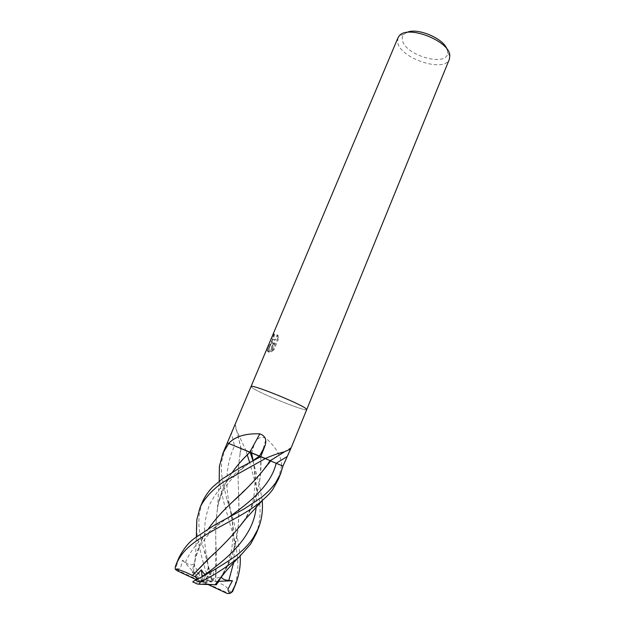 <?xml version="1.0" encoding="UTF-8"?>
<svg xmlns="http://www.w3.org/2000/svg" width="625" height="625" viewBox="0 0 625 625"><rect width="100%" height="100%" fill="white"/><g stroke="black" fill="none" stroke-linecap="round" stroke-linejoin="round"><path stroke-width="0.47" stroke-dasharray="3.12 2.34" d="M306.719 409.602C306.641 412.211 260.406 393.703 252.383 387.891L251.047 386.523L252.383 387.891C260.43 393.727 306.812 412.273 306.727 409.586M260.891 457.047L282.945 466.094L251.633 453.273L260.891 457.047L266.125 438.414C260.938 436.016 257.023 437.812 254.375 443.813L250.406 452.836L251.625 453.273L240.453 448.531L241.117 448.773L240.602 451.242C238.422 463.141 237.695 475.562 238.422 488.5C239.062 503.297 238.875 517.406 237.867 530.812L232.977 552.781C231.242 558.375 225.906 569.703 219.406 579.125M281.672 465.609L281.656 464.68C280.906 455.719 275.727 446.961 266.125 438.414M241.117 448.773L250.406 452.836M246.227 451.094L235.492 428.016L235.312 424.828L234.875 424.914M406.703 32.477L403.93 34.305C402.398 35.922 401.898 37.914 402.445 40.281C405.117 55.75 448.305 67.602 447.672 52.422L447.008 49.172M397.961 37.812L397.711 42.594C400.617 58.773 444.859 73.102 449.414 59.133M272.914 342.938L271.078 343.617L267.703 351.625L268.305 351.859L273.992 342.844L270.375 351.461L273.031 349.602L277.469 339.023L277.094 334.828C275.75 339.008 274.312 340.594 272.773 339.586L271.578 342.438L273.789 343.258L272.281 342.43C271.992 340.57 272.68 337.82 274.352 334.172L273.445 333.844C271.781 337.492 271.109 340.25 271.414 342.109L271.578 342.438M274.352 334.172L273.625 339.852C275.148 340.961 276.594 339.391 277.977 335.148L277.094 334.828M274.648 334.758L273.445 333.844M271.5 342.312L273.766 334.438M277.469 339.023L278.383 339.359L273.938 349.945L273.031 349.609M277.977 335.148L278.375 339.359M271.078 343.617L268.156 345.984L267.172 350.789L267.703 351.625M268.156 345.984L269.078 346.32L273.789 343.258M272.773 339.586L273.625 339.852M273.938 349.938L271.258 351.781L274.875 343.172L269.172 352.188L268.047 351.109L269.086 346.32M271.258 351.789L270.375 351.461M274.875 343.172L273.992 342.844M269.172 352.188L268.305 351.867M267.609 351.555L270.922 343.688M281.445 465.516L281.656 464.68M273.305 462.07L265.25 458.437M258.25 455.625L228.641 443.453M269.906 460.578L291.078 447.68M245.938 450.969L245.727 449.969M241.172 448.789L235.312 424.828M278.438 479.055L281.594 465.578M256.195 533.68C259.68 524.164 260.805 513.648 259.578 502.133C258.281 493.609 257.453 491.117 256.57 487.508L249.609 462.352M247.234 454.828L246.039 451.008M252.922 460.617L259.844 486.602L262.234 500.594M202.227 502.406L199.273 514.078C198.344 525.555 198.688 531.586 204.07 550.445L212.406 580.648C208.922 575.422 210.047 572.859 208.422 567.258L208.711 569.805C209.242 570.961 210.836 571.258 213.5 570.703L213.063 580.156L215.539 581.445C223.891 584.508 229.008 588.312 230.938 592.859M178.836 557.922L176.359 566.523L176.82 568.852C181.969 568.867 180.352 566.789 181.305 565.445L182.492 560.148L185.383 562.359C188.727 565.031 191.555 565.523 193.867 563.828L192.219 572.172L193.43 572.352C195.438 571.352 199.859 573.312 206.703 578.227L207.375 575.961C202.133 560.469 198.492 545.078 196.461 529.773M225.203 447.875L221.875 460.375C220.477 473 222.742 480.797 223.359 484.258L226.961 499.672C233.625 518.461 238.016 537.297 240.125 556.18M233.289 589.953C239.039 574.023 239.539 561.023 233.992 537.789L225.828 509.422C222.195 497.758 219.711 482.953 219.242 477.094M176.82 568.852L178.617 570.727L202.688 582.008L221.406 576.797M243.555 521.43C256.508 501.945 262.242 480.469 260.766 457M193.172 581.438C198.344 579.523 198.719 578.578 201.406 577.07M213.539 553.914C222.898 545.578 231.203 536.945 238.445 528.016M243.195 521.867C250.859 511.625 256.82 496.125 258.023 488.75C260.039 480.852 260.945 470.266 260.75 456.992M208.492 568.812L206.773 556.383C202.984 537.305 203.836 520.266 209.32 505.258C216.414 490.656 228.336 477.664 245.086 466.281L238.906 471.711C237.086 473.344 232.031 478.43 228.812 482.43C224.977 487.742 221.602 492.133 218.125 504.883C216.172 516.508 215.406 528.789 215.836 541.719C216.586 554.352 216.492 567.594 215.539 581.445L215.828 541.688C215.508 529.969 216.062 518.742 217.508 507.992C219.664 495.109 224.594 483.234 232.305 472.375M218.125 504.883C221.102 490.336 227.633 478.688 232.391 472.32M219.875 578.539C239.469 552.016 239.883 519.641 238.414 488.484C237.75 476.68 238.273 465.375 240 454.578L241.078 448.75M215.094 584.805L217.766 581.391M266.438 465.883L269.805 460.562L270.703 460.969M193.453 572.383L195.273 559.391C197.938 547.5 202.312 537.289 208.406 528.766M239.25 495.398L242.055 492.758M244.984 490.031C251.352 484.359 257.797 477.266 264.336 468.766M261.664 472.211L269.953 460.602M193.43 572.352L194.594 562.664C196.68 550.461 201.266 539.172 208.352 528.797M270.758 460.898L269.992 460.617M213.063 580.156L205.531 582.648L228.281 593.289L231.008 593.039M218.641 581.328L217.781 581.367C221.852 575.789 224.594 571.398 228.477 562.023L231.734 549.289L232.687 540.508C233.203 535.898 232.602 522.914 231.984 519.82L229.32 504.078C224.812 482.344 226.547 462.969 234.516 445.945L231.539 433.625M217.641 581.367L202.688 582.008L193.867 563.828M208.57 584.758L199.578 580.281L208.172 580.195L206.695 578.227M182.492 560.148L202.688 582.008L205.828 583.742L216.359 584.805M192.219 572.172L199.578 580.281M212.406 580.648L211.906 581.891L202.688 582.008L205.531 582.648M205.828 583.742L196.867 583.922L192.93 582.125L202.688 582.008L213.5 570.703M208.422 567.258L202.688 582.008L196.328 579.719M197.523 579.102L199.828 581.359M206.477 573.828L202.688 582.008L202.117 576.617M251.625 453.273L254.375 443.813M207.375 575.961L211.836 577.914M177.352 570.828L178.617 570.727M175.266 566.805L176.359 566.523M227.234 593.492L228.281 593.289M256.164 507.023C257.203 492 256.141 476.523 252.977 460.594M208.711 569.805L206.773 556.375L204.07 550.445M240.438 467.469L245.086 466.281L252.766 460.695M233.664 562.625C235.156 543.344 233.711 523.828 229.32 504.078L226.961 499.672M185.383 562.359C191.805 547.883 203.406 534.867 220.187 523.32L227.555 518.109M208.172 580.195L211.906 581.891M447.672 52.422L449.906 56.664M271.414 342.109L272.281 342.43M267.172 350.789L268.047 351.109M269.93 460.625L290.969 447.828M235.305 424.898L241.047 448.75M403.93 34.305L399.352 35.727M253.102 460.531C254.258 466.484 254.891 473.906 254.992 482.805L253.914 496.742C252.219 506.031 248.039 515.219 241.375 524.312M217.508 507.992L219.211 481.156M240 454.578L240.453 448.531M241.203 448.797L240.602 451.242M214.5 525.07L220.187 523.32C212.617 529.625 206.625 536.133 202.211 542.852C200.703 545.594 198.664 547.438 195.273 559.391M269.805 460.562L264.664 468.32M194.594 562.664L195.742 551.836L196.359 537.008"/><path stroke-width="0.94" d="M306.719 409.602L305.867 408.555C299.781 403.398 250.141 383.469 251.047 386.523L397.961 37.812L399.352 35.727C407.797 24.773 449 40.695 449.805 55.281L449.414 59.133L306.727 409.586L305.867 408.562C299.781 403.398 250.141 383.477 251.047 386.523L222.891 453.352L228.703 443.477L260.906 456.625L240.438 467.469L221.977 479.141L212.758 486.922C208.086 491.797 204.578 496.953 202.227 502.406L199.961 507.789C203.945 498.344 214.828 487.414 224.086 481.648L265.445 458.516L270.758 460.898M265.555 458.562L266.453 457.977C273.578 454.961 279.594 452.898 284.508 451.797L289.109 449.68L291.297 447.477L282.961 466.102L273.305 462.07L282.961 466.102M266.453 457.977L265.25 458.437L258.25 455.625M228.844 443.531L229.273 442.758L228.633 443.445L227.594 443.062M249.812 452.164L259.836 433.852C265.57 435.945 267.164 440.258 264.625 446.789L260.812 456.586M229.273 442.758C235.852 436.273 246.039 433.305 259.836 433.852M447.008 49.172C443.484 38.25 416.914 27.242 406.703 32.477M273.203 488.727L278.438 479.055L280.734 473.422L275.594 482.852C269.836 490.82 262.234 496.945 259.672 498.617L244.086 508.977L214.5 525.07L195.695 537.508C189.273 541.641 183.656 548.445 178.836 557.922L176.391 563.734C181.945 552.062 189.039 544.68 208.273 533.398C226.961 522.281 250.125 511.883 263.289 499.516C267.695 495.719 271 492.117 273.203 488.727M282.945 466.094L280.734 473.422M240.125 556.18C240.836 564.961 239.336 574.312 235.617 584.234L231.945 591.641L229.867 593.438C226.32 588.805 229 588.43 229.344 586.391L232.438 580.742L228.812 580.43C224.508 580.148 222.039 578.938 221.406 576.797L216.359 584.805L199.172 584.203L200.266 582.219C214.648 574.922 227.648 566.492 239.273 556.93L250.719 543.906L256.195 533.68L258.414 528.242L253.156 537.922C248.523 544.805 242.398 551.047 234.789 556.672C226.281 562.641 209.109 573.383 195.508 580.133L193.172 581.438L192.93 582.125M249.609 462.352L247.234 454.828M250.32 452.797L252.922 460.617M262.234 500.594C263.008 510.578 261.734 519.789 258.414 528.242M196.461 529.773L196.844 519.719L199.953 507.789M230.938 592.859L232.609 591.516L235.617 584.234M219.242 477.094L219.461 466.102L222.891 453.352M196.328 579.719L177.352 570.828L175.25 569.25L175.266 566.805L176.391 563.734M229.867 593.438L227.219 593.492L208.57 584.758M201.406 577.07L205.609 574.102C204.656 574.531 203.258 573.109 201.398 569.828L195.016 576.656L192.406 575.484C184.125 571.297 178.406 569.219 175.25 569.25M192.406 575.484L208.469 558.758C219.453 549.039 229.43 538.812 238.398 528.086L243.555 521.43M192.422 575.5L213.539 553.914M238.445 528.016L243.195 521.867M232.305 472.375C237.25 465.297 243.125 458.578 249.938 452.219M232.391 472.32C236.258 466.461 242.117 459.766 249.953 452.227M215.125 584.812L219.875 578.539M219.406 579.125L217.766 581.391M270.703 460.969L273.305 462.07M208.406 528.766C214.836 519.734 222.945 510.711 232.734 501.703L239.25 495.398M242.055 492.758L244.984 490.031M264.336 468.766L266.438 465.883M208.352 528.797C215.148 519.383 223.273 510.359 232.727 501.711C243.375 492.188 253.023 482.359 261.664 472.211L270.797 460.859M196.867 583.922L199.172 584.203M232.438 580.742L218.641 581.328M228.703 443.477L227.609 443.07M265.445 458.516L260.906 456.625M195.016 576.656L197.523 579.102M202.117 576.617L201.398 569.828M227.555 518.109C250.359 502.125 271.062 484.961 276.18 463.273L286.82 456.75M259.453 456.094L264.625 446.789M232.75 591.227L231.945 591.641M205.609 574.102C231.734 555.602 253.938 533.953 256.164 507.023M252.977 460.594L251.594 453.258M252.766 460.695L259.484 456.109M228.812 580.43L233.664 562.625M200.266 582.219L195.508 580.133M291.297 447.477L306.727 409.586M270.344 460.648L284.508 451.797M238.398 528.086L246.031 518.5L263.289 499.516M251.633 453.273L253.102 460.531M219.211 481.156L219.391 466.688M239.273 556.93C237.961 558.305 234.453 561.414 226.156 570.938L215.016 584.828M196.359 537.008L196.844 519.719M192.781 581.898L197.438 584.023M232.609 591.516L230.773 592.922"/></g></svg>
